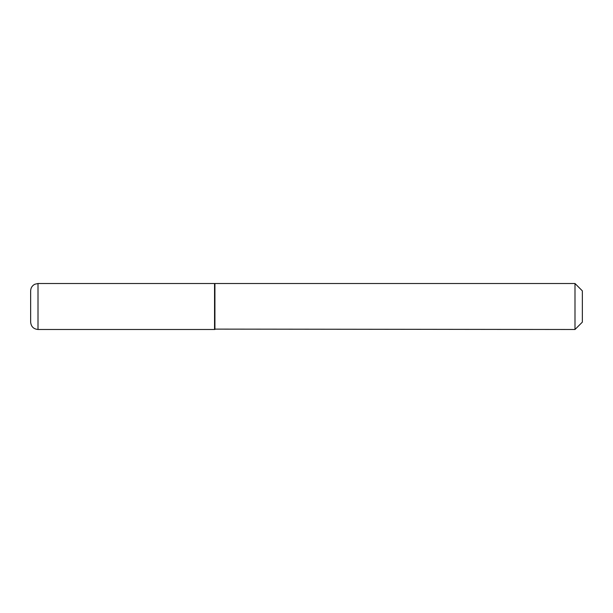 <?xml version="1.0" encoding="UTF-8"?>
<svg xmlns="http://www.w3.org/2000/svg" width="613" height="613" viewBox="0 0 613 613"><rect width="100%" height="100%" fill="white"/><g stroke="black" fill="none" stroke-linecap="round" stroke-linejoin="round"><path stroke-width="0.92" d="M38.006 329.488L38.006 283.512L214.55 283.512L214.55 329.488L38.006 329.488C33.539 329.051 31.087 326.599 30.65 322.131L30.65 306.5L30.65 322.131M30.65 306.5L30.65 290.869L30.65 306.5M214.55 329.12L574.994 329.488L574.994 283.512L214.918 283.512L214.918 329.488M574.994 283.512L582.35 290.869L582.35 322.131L574.994 329.488M38.006 283.512L34.772 284.263C32.144 285.681 30.765 287.88 30.65 290.869"/></g></svg>
